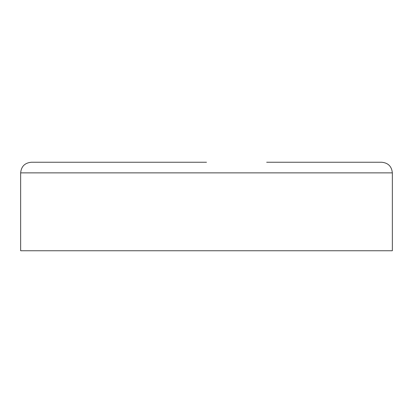 <?xml version="1.0" encoding="UTF-8"?>
<svg xmlns="http://www.w3.org/2000/svg" width="413" height="413" viewBox="0 0 413 413"><rect width="100%" height="100%" fill="white"/><g stroke="black" fill="none" stroke-linecap="round" stroke-linejoin="round"><path stroke-width="0.62" d="M20.65 172.871L392.35 172.871L392.35 250.748L20.65 250.748L20.65 172.871C21.28 166.418 24.821 162.882 31.269 162.252L206.5 162.252L31.269 162.252M266.679 162.252L381.731 162.252L266.679 162.252M392.35 172.871C391.72 166.418 388.179 162.882 381.731 162.252"/></g></svg>
